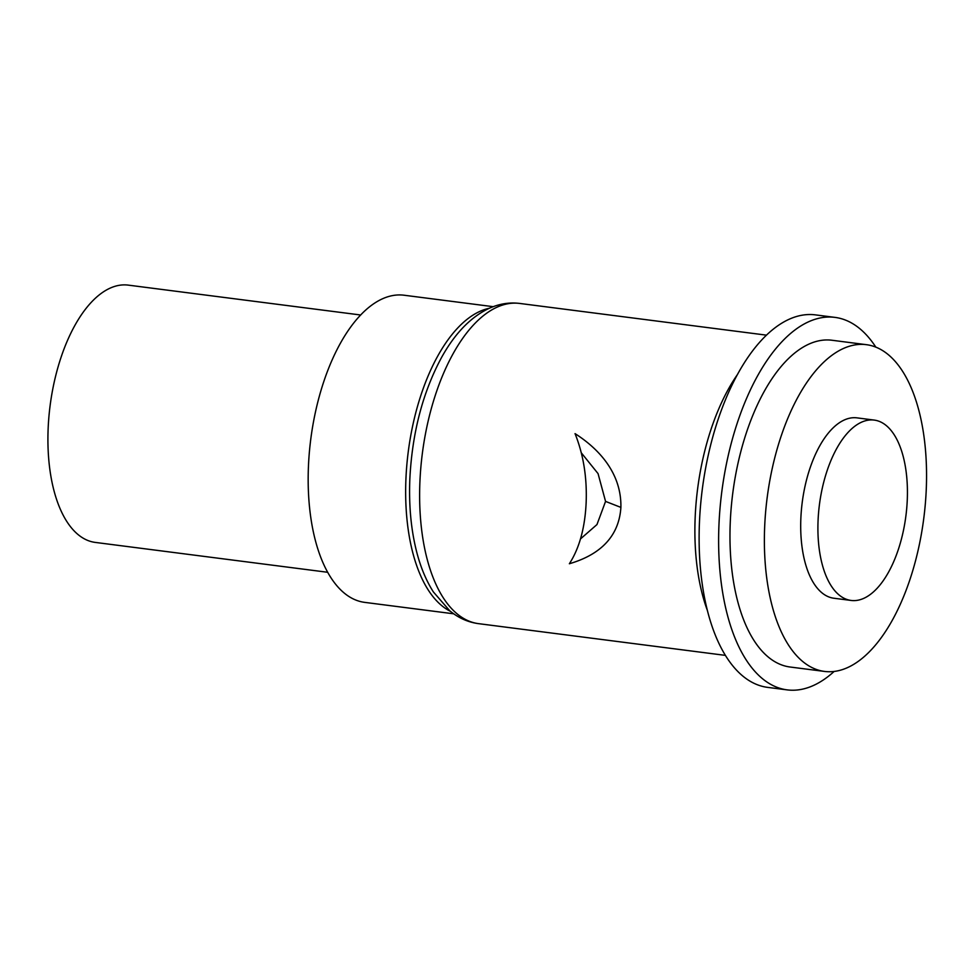 <?xml version="1.0" encoding="UTF-8"?>
<svg xmlns="http://www.w3.org/2000/svg" width="975" height="975" viewBox="0 0 975 975"><rect width="100%" height="100%" fill="white"/><g stroke="black" fill="none" stroke-linecap="round" stroke-linejoin="round"><path stroke-width="1.46" d="M818.074 520.418A90.919 43.595 97.3 0 0 851.078 600.442A90.919 43.595 97.3 0 0 907.262 500.114A90.919 43.595 97.3 0 0 874.258 420.091A90.919 43.595 97.3 0 0 818.074 520.418M834.137 671.446A187.773 90.029 -82.7 0 1 787.118 689.873A187.773 90.029 -82.7 0 1 718.965 524.611A187.773 90.029 -82.7 0 1 834.99 317.387A187.773 90.029 -82.7 0 1 875.818 347.112M787.118 689.873L767.618 687.375A187.773 90.029 -82.7 0 1 699.465 522.1A187.773 90.029 -82.7 0 1 815.49 314.888L834.99 317.387M926.25 489.657A164.714 78.975 -82.7 0 1 824.472 671.422A164.714 78.975 -82.7 0 1 764.68 526.451A164.714 78.975 -82.7 0 1 866.458 344.687A164.714 78.975 -82.7 0 1 926.25 489.657M824.472 671.422L790.055 667.01A164.714 78.975 -82.7 0 1 730.275 522.039A164.714 78.975 -82.7 0 1 832.053 340.263L866.458 344.687M851.078 600.442L833.869 598.236A90.919 43.595 -82.7 0 1 800.865 518.212A90.919 43.595 -82.7 0 1 857.049 417.873L874.258 420.091M581.307 452.839L598.053 473.606L605.56 501.406L596.968 524.562L580.503 538.907M620.892 507.402C618.638 542.003 592.837 556.908 569.363 563.745C579.333 548.316 584.927 528.048 586.133 502.942C587.157 477.726 583.452 454.63 575.043 433.631C597.529 447.952 621.623 472.217 620.892 507.402L605.56 501.406M327.649 572.276L95.209 542.405A129.699 62.181 -82.7 0 1 61.12 357.118A129.699 62.181 -82.7 0 1 128.273 285.127L360.713 314.998M450.34 611.276A154.83 74.234 -82.7 0 1 405.941 478.628A154.83 74.234 -82.7 0 1 489.279 308.283M453.728 613.811L364.662 602.367A154.83 74.234 -82.7 0 1 308.453 466.099A154.83 74.234 -82.7 0 1 404.125 295.23L493.192 306.674M707.302 610.24A161.423 77.403 -82.7 0 1 695.187 516.945A161.423 77.403 -82.7 0 1 737.636 374.254M419.92 481.577A161.423 77.403 97.3 0 0 478.518 623.647C468.061 622.257 458.482 617.967 449.755 610.789L433.363 591.923C426.319 580.856 420.798 567.706 416.812 552.459C411.048 530.083 408.732 505.428 409.866 478.506C412.254 432.473 422.882 392.011 441.748 357.118C454.959 333.389 470.633 317.192 488.768 308.514C498.968 303.847 509.267 302.152 519.663 303.432A161.423 77.403 97.3 0 0 419.92 481.577M725.363 655.371L478.518 623.647M766.508 335.156L519.663 303.432"/></g></svg>
